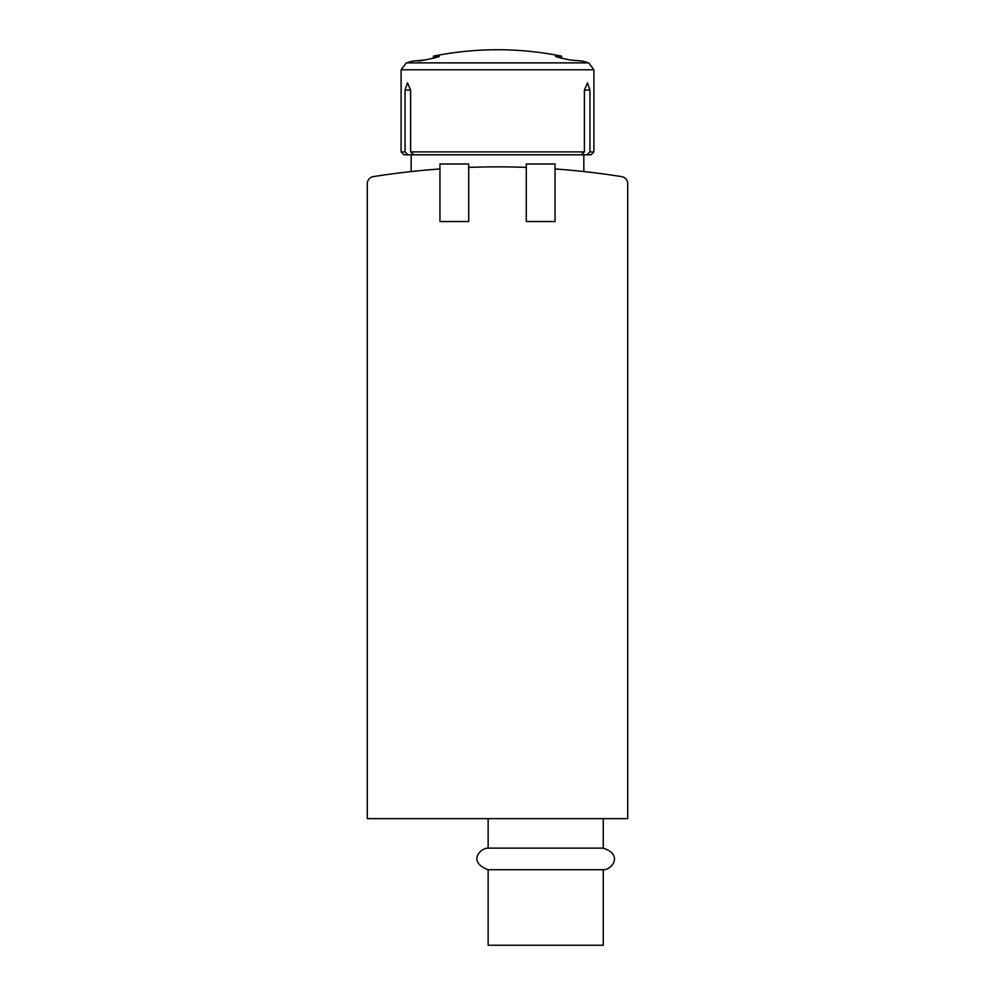 <?xml version="1.0" encoding="UTF-8"?>
<svg xmlns="http://www.w3.org/2000/svg" width="995" height="995" viewBox="0 0 995 995"><rect width="100%" height="100%" fill="white"/><g stroke="black" fill="none" stroke-linecap="round" stroke-linejoin="round"><path stroke-width="1.49" d="M526.28 167.384A795.652 795.652 0 0 0 468.72 167.384M439.952 168.951A795.652 795.652 0 0 0 373.361 176.612A7.189 7.189 0 0 0 367.292 183.714L367.292 818.636L627.708 818.636L627.708 183.714A7.189 7.189 0 0 0 621.639 176.612A795.652 795.652 0 0 0 555.048 168.951M603.256 848.138L488.147 848.138C480.436 847.852 467.165 861.981 488.147 869.717L488.147 945.25L603.256 945.25L603.256 869.717C611.564 870.09 623.678 854.867 603.256 848.138L603.256 818.636M488.147 869.717L603.256 869.717M526.28 221.537L526.28 163.988L555.048 163.988L555.048 221.537L526.28 221.537M439.952 221.537L439.952 163.988L468.72 163.988L468.72 221.537L439.952 221.537M418.646 61.081L425.325 59.949A321.721 321.721 0 0 1 432.352 58.419A321.721 321.721 0 0 0 425.325 59.949L412.614 61.081A323.723 323.723 0 0 0 406.271 62.872L401.097 69.774L401.097 151.899L405.064 151.899L408.062 154.785L403.982 154.785L401.097 151.899M432.352 58.419C438.111 57.138 440.3 56.379 438.932 56.143L433.472 56.143L433.472 58.183M587.498 82.846L589.935 90.035L587.498 82.846L584.401 90.035L584.401 151.899L581.192 154.785L591.018 154.785L593.903 151.899L593.903 69.774L588.729 62.872L593.903 69.774L401.097 69.774L406.271 62.872L588.729 62.872A323.723 323.723 0 0 0 582.386 61.081L569.675 59.949A321.721 321.721 0 0 0 562.648 58.419A321.721 321.721 0 0 1 569.675 59.949M562.648 58.419C556.889 57.15 554.7 56.392 556.068 56.143L556.068 56.665M555.471 56.292L561.528 56.143A323.723 323.723 0 0 0 433.472 56.143M581.192 154.785L413.808 154.785L410.599 151.899L410.599 90.035L407.502 82.846L405.064 90.035L405.064 151.899M584.401 151.899L410.599 151.899M584.401 90.035L589.935 90.035L589.935 151.899L593.903 151.899M586.938 154.785L589.935 151.899M408.062 154.785L413.808 154.785M410.599 90.035L405.064 90.035M488.147 848.138L488.147 818.636M583.829 171.563L583.829 154.785M411.171 171.563L411.171 154.785M561.528 56.143L561.528 58.183"/></g></svg>

